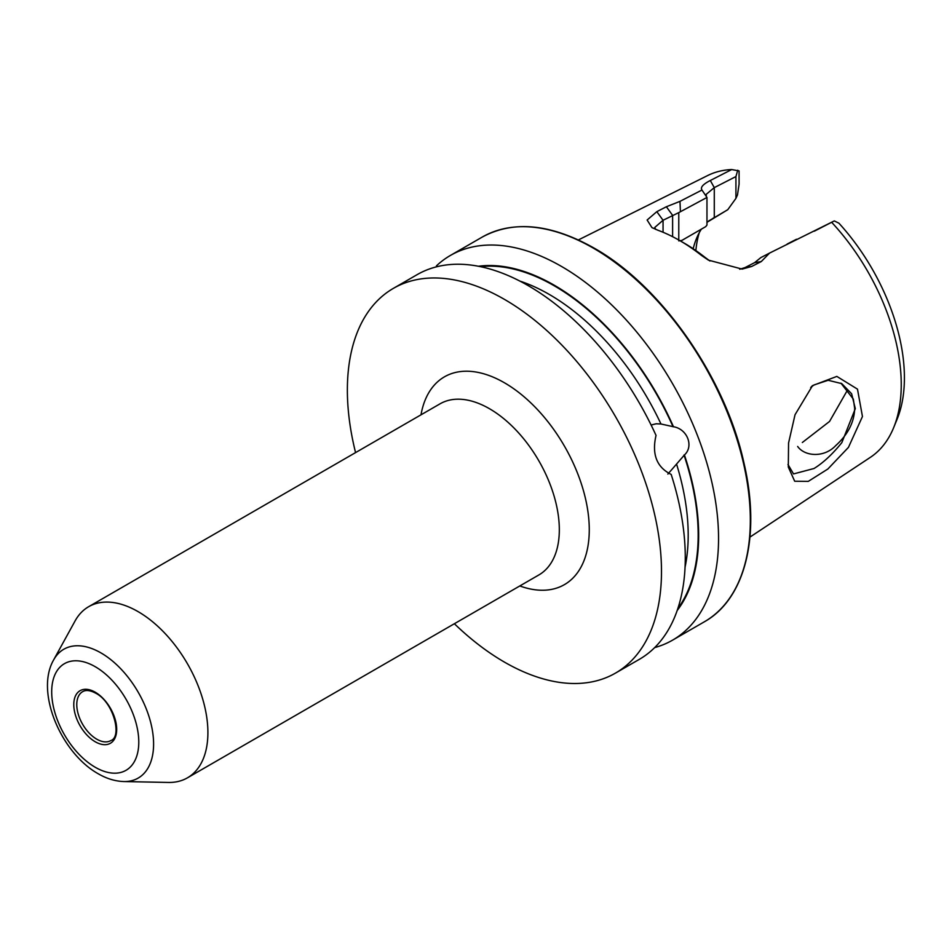 <?xml version="1.0" encoding="UTF-8"?>
<svg xmlns="http://www.w3.org/2000/svg" width="952" height="952" viewBox="0 0 952 952"><rect width="100%" height="100%" fill="white"/><g stroke="black" fill="none" stroke-linecap="round" stroke-linejoin="round"><path stroke-width="1.43" d="M795.039 414.727L812.532 385.62L836.832 376.409L857.478 389.142L862.452 416.524L848.446 447.38L827.859 469.015L808.272 481.379L794.694 481.236L788.304 467.051L788.565 443.001L795.039 414.727M787.982 464.445L793.516 473.929L814.055 468.491C823.206 462.839 832.464 454.223 841.818 442.656L855.312 408.646L851.623 393.759L841.782 383.632L828.145 380.276L814.055 384.929L810.711 387.428M138.04 611.601A98.806 57.049 60 0 1 202.586 698.661A98.806 57.049 60 0 1 187.449 777.832A98.806 57.049 60 0 1 168.397 782.449L123.843 781.544A74.375 42.935 60 0 0 152.272 729.732A74.375 42.935 60 0 0 100.995 652.929A74.375 42.935 60 0 0 53.633 659.926L75.113 620.894A98.806 57.049 60 0 1 88.643 606.71A98.806 57.049 60 0 1 138.04 611.601M651.108 425.02L656.166 423.783L660.974 423.997L673.469 426.746C687.296 428.935 694.067 446.25 684.428 454.973L667.876 474.084M802.334 442.502L829.549 421.45L846.637 391.558M840.913 383.156L853.325 399.067L854.67 408.384C854.301 422.129 847.958 434.552 835.666 445.655C824.218 457.876 804.785 456.591 797.645 446.464M436.444 265.846A222.125 128.246 60 0 1 450.427 255.434A222.125 128.246 60 0 1 561.49 266.429A222.125 128.246 60 0 1 706.598 462.172A222.125 128.246 60 0 1 672.552 640.161A222.125 128.246 60 0 1 654.667 647.598M478.404 266.251A204.287 117.941 60 0 1 554.207 285.195A204.287 117.941 60 0 1 673.469 426.746M355.56 452.605A222.125 128.246 60 0 1 393.366 288.373A222.125 128.246 60 0 1 504.429 299.368A222.125 128.246 60 0 1 649.538 495.111A222.125 128.246 60 0 1 615.492 673.1A222.125 128.246 60 0 1 504.429 662.104A222.125 128.246 60 0 1 454.366 623.727M393.366 288.373L417.154 274.64A222.125 128.246 60 0 1 528.217 285.648A222.125 128.246 60 0 1 656.035 435.409C651.668 454.271 656.713 467.265 671.172 474.417A222.125 128.246 60 0 1 639.28 659.379L615.492 673.1M678.776 240.904L681.918 240.392L705.706 226.647L680.858 240.987M706.967 222.328L727.792 209.678L708.562 221.042M693.187 248.746A124.474 71.864 60 0 1 696.424 238.69A124.474 71.864 60 0 1 701.374 229.146M831.655 222.292A162.804 93.998 60 0 1 893.666 427.627L897.117 419.189A156.687 90.464 60 0 0 838.914 223.185L834.297 220.923L769.573 253.077L761.279 261.55L751.711 266.453L742.143 269.095L708.395 260.122L701.446 255.398A170.372 98.365 -120 0 0 679.609 240.499L679.609 240.499A170.372 98.365 -120 0 0 657.784 230.194L651.906 227.552L647.122 220.007L656.821 211.665L666.364 206.751L679.978 201.36L701.957 190.031C700.208 187.413 702.992 184.236 710.311 180.499L731.707 169.551L739.085 170.932L739.085 184.141L737.502 194.886L735.932 198.361L735.932 176.56L714.286 187.627L706.015 194.494L706.36 195.612M893.666 427.627A162.804 93.998 60 0 1 870.366 457.341L749.962 537.095M578.388 239.928L707.669 175.537A162.804 93.998 60 0 1 731.707 169.551M695.864 250.566A133.637 77.148 60 0 1 699.232 232.752M684.428 454.973A204.287 117.941 60 0 1 677.169 610.529M815.043 230.812L832.417 221.887M737.74 170.241L735.932 176.56M739.74 269.238L745.023 267.583L754.579 262.669L760.874 257.575L769.573 253.077M679.609 240.499L684.083 243.069A164.053 94.712 60 0 1 705.099 257.421L709.966 261.015M678.776 240.011L678.776 212.617L663.056 220.269L654.786 227.433L655.619 229.373M705.706 226.647L706.967 225.053L706.967 197.445L678.776 212.617M701.957 190.031L706.967 197.445M727.792 209.678L735.932 198.361M761.279 261.55L754.579 262.669M701.446 255.398L705.099 257.421M656.821 211.665L663.056 220.269L663.056 232.252M666.364 206.751L672.612 215.354L672.612 236.691M680.394 211.13L679.978 201.36M796.503 239.25L792.147 241.475M187.449 777.832L538.868 574.948A98.806 57.049 -120 0 0 554.005 495.778A98.806 57.049 -120 0 0 489.459 408.705A98.806 57.049 -120 0 0 440.062 403.815L88.643 606.71M420.998 414.822A119.976 69.27 60 0 1 504.429 382.775A119.976 69.27 60 0 1 588.919 520.601A119.976 69.27 60 0 1 519.804 585.944M95.236 666.709A61.582 35.557 60 0 1 138.778 742.12A61.582 35.557 60 0 1 95.236 767.264A61.582 35.557 60 0 1 51.694 691.842A61.582 35.557 60 0 1 95.236 666.709M110.849 740.573A28.227 16.303 60 0 1 96.735 739.168A28.227 16.303 60 0 1 78.29 714.298A28.227 16.303 60 0 1 82.622 691.676C85.787 689.736 90.142 690.236 95.676 693.175C113.502 701.981 122.356 736.872 110.849 740.573M95.236 692.211A30.345 17.517 60 0 1 116.691 729.375A30.345 17.517 60 0 1 95.236 741.763A30.345 17.517 60 0 1 73.78 704.599A30.345 17.517 60 0 1 95.236 692.211M593.263 248.091A222.125 128.246 60 0 1 738.371 443.834A222.125 128.246 60 0 1 704.313 621.823C745.356 598.986 760.993 535.452 743.988 463.1C725.448 377.67 661.378 285.767 593.965 248.02C550.78 223.768 513.521 220.126 482.2 237.096A222.125 128.246 60 0 1 593.263 248.091M519.851 281.078A196.54 113.478 60 0 1 549.221 294.406A196.54 113.478 60 0 1 660.974 423.997M480.439 266.655A203.597 117.548 60 0 1 554.207 285.767A203.597 117.548 60 0 1 673.052 426.782M676.646 464.397A196.54 113.478 60 0 1 685.059 567.213M684 455.008A203.597 117.548 60 0 1 677.836 608.566M712.667 218.532L714.286 217.484L714.286 187.627L710.311 180.499M751.711 266.453L745.023 267.583M812.544 385.631L811.639 386.476M53.633 659.926C34.938 692.271 61.344 753.175 98.163 773.726C106.576 778.641 115.132 781.247 123.843 781.544M672.552 640.161L704.313 621.823M450.427 255.434L482.2 237.096M652.774 228.04L651.918 227.54M814.353 231.169L821.374 227.564M787.149 244.045L793.361 240.856"/></g></svg>
